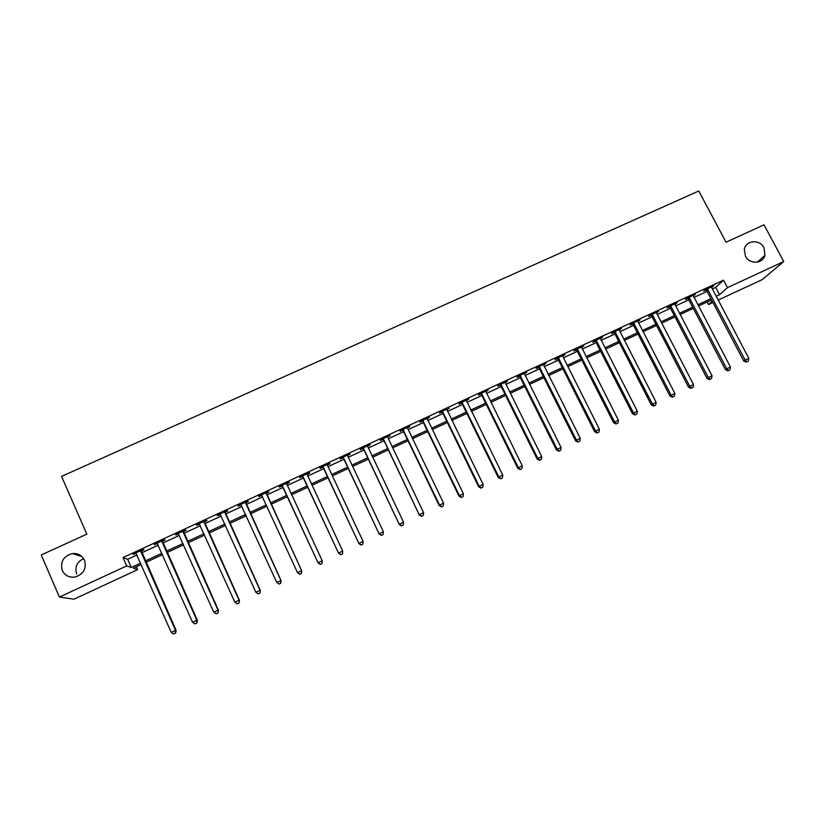 <?xml version="1.0" encoding="UTF-8"?>
<svg xmlns="http://www.w3.org/2000/svg" width="825" height="825" viewBox="0 0 825 825"><rect width="100%" height="100%" fill="white"/><g stroke="black" fill="none" stroke-linecap="round" stroke-linejoin="round"><path stroke-width="1.24" d="M84.521 560.227C86.749 568.714 83.521 574.324 74.828 577.087C69.011 577.696 64.835 575.489 62.267 570.467C60.081 561.732 63.463 556.102 72.435 553.565C78.035 553.163 82.067 555.39 84.521 560.227M763.981 247.706L764.919 255.338C763.012 263.979 749.461 264.608 745.449 256.224L744.315 249.501C745.47 240.219 759.773 238.93 763.981 247.706M76.673 573.963C74.601 567.053 76.921 561.928 83.634 558.587M136.383 566.765L137.651 569.632L74.023 599.177L59.41 597.073L41.25 554.967L86.831 534.146L61.545 476.376L698.785 190.987L726.041 242.189L764.002 224.854L783.75 261.556L762.228 279.613L718.08 300.114M712.913 302.507L708.51 304.549L712.233 301.228M707.159 301.981L708.51 304.549M712.222 288.998L715.698 287.389L723.525 280.17L122.997 557.556L127.669 559.298L136.981 554.988M141.714 552.802L158.204 545.17M162.845 543.036L179.324 535.415M183.851 533.321L200.32 525.7M204.744 523.658L221.193 516.048M225.524 514.047L241.962 506.447M246.19 504.488L262.618 496.897M266.753 494.979L283.119 487.42M287.255 485.502L303.476 478.005M307.673 476.066L323.72 468.641M327.968 466.672L343.86 459.329M348.16 457.339L363.897 450.058M368.249 448.047L383.821 440.849M388.224 438.817L403.642 431.681M408.097 429.629L423.359 422.565M427.855 420.482L442.973 413.5M447.521 411.397L462.474 404.477M467.074 402.353L481.882 395.505M486.523 393.36L501.188 386.574M505.88 384.409L520.389 377.695M525.133 375.509L539.498 368.868M544.273 366.651L558.504 360.082M563.331 357.844L577.407 351.337M582.275 349.078L596.217 342.633M601.126 340.364L614.924 333.981M619.884 331.691L633.538 325.38M638.54 323.06L652.059 316.81M657.102 314.48L670.477 308.292M675.572 305.941L688.813 299.815M693.938 297.443L707.046 291.39M711.459 287.502L713.738 285.852L704.983 289.895L703.725 291.081L706.087 289.988M693.186 295.948L695.475 294.288L686.668 298.361L685.472 299.516L687.854 298.413M674.819 304.446L677.119 302.775L668.271 306.859L667.136 307.993L669.529 306.89M656.349 312.974L658.659 311.303L649.77 315.408L648.697 316.511L651.1 315.397M637.787 321.554L640.118 319.873L631.177 323.998L630.166 325.081L632.579 323.957M619.132 330.175L621.472 328.484L612.49 332.63L611.542 333.682L613.965 332.558M600.383 338.838L602.735 337.147L593.701 341.313L592.814 342.334L595.258 341.21M595.774 340.972L596.568 340.601M581.532 347.552L583.894 345.85L574.819 350.037L573.994 351.037L576.448 349.903M576.943 349.676L577.706 349.326M562.578 356.307L564.96 354.595L555.844 358.813L555.081 359.782L557.545 358.638M543.531 365.114L545.933 363.392L536.755 367.63L536.064 368.569L538.539 367.424M524.38 373.962L526.793 372.23L517.574 376.489L516.945 377.407L519.441 376.252M505.137 382.862L507.561 381.119L498.3 385.399L497.733 386.286L500.239 385.12M485.791 391.803L488.225 390.05L478.912 394.36L478.407 395.206L480.934 394.041M466.342 400.795L468.796 399.032L459.422 403.363L458.989 404.188L461.526 403.012M446.779 409.829L449.254 408.066L439.838 412.407L439.467 413.201L442.014 412.026M427.123 418.914L429.608 417.141L420.142 421.513L419.843 422.276L422.41 421.09M407.364 428.041L409.86 426.267L400.342 430.66L400.115 431.392L402.693 430.207M387.492 437.229L390.008 435.435L380.438 439.859L380.284 440.56L382.872 439.364M367.517 446.459L370.054 444.654L360.432 449.099L360.35 449.769L362.948 448.573M347.438 455.74L349.986 453.925L340.312 458.401L340.302 459.04L342.911 457.834M327.247 465.073L329.835 463.877L329.814 463.248L320.09 467.744L320.141 468.353L322.771 467.136M306.983 474.437L309.623 473.22L309.53 472.622L299.753 477.139L299.887 477.716L302.528 476.499M286.657 483.832L289.307 482.604L289.132 482.048L279.304 486.585L279.51 487.132L282.171 485.904M266.207 493.278L268.878 492.051L268.63 491.525L258.751 496.083L259.029 496.598L261.7 495.361M245.654 502.776L248.335 501.538L248.016 501.043L238.085 505.632L238.435 506.117L241.127 504.869M224.988 512.325L227.69 511.088L227.287 510.623L217.305 515.243L217.738 515.687L220.43 514.439L219.976 514.006M204.218 521.936L206.92 520.678L206.446 520.255L196.402 524.896L196.917 525.298L199.557 524.081M183.325 531.589L186.048 530.331L185.491 529.939L175.395 534.6L175.983 534.982L178.561 533.785M162.319 541.293L165.062 540.024L164.422 539.674L154.275 544.366L157.451 543.541M141.199 551.059L143.952 549.78L143.241 549.46L133.031 554.173L136.228 553.348M59.41 597.073L126.679 565.909L131.278 567.466L140.59 563.145M122.997 557.556L126.679 565.909M723.525 280.17L727.475 287.626L783.75 261.556M716.079 296.299L719.555 294.69L727.475 287.626M145.334 560.948L161.824 553.297M166.464 551.152L182.954 543.51M187.481 541.406L203.961 533.765M208.385 531.712L224.854 524.081M229.175 522.07L245.623 514.439M249.862 512.48L266.289 504.859M270.425 502.951L286.801 495.351M290.947 493.433L307.168 485.915M311.365 483.966L327.422 476.52M331.671 474.55L347.573 467.177M351.873 465.176L367.61 457.885M371.962 455.864L387.544 448.635M391.947 446.593L407.375 439.447M411.83 437.374L427.103 430.299M431.599 428.206L446.717 421.204M451.275 419.09L466.238 412.149M470.838 410.015L485.657 403.147M490.298 400.991L504.962 394.195M509.654 392.019L524.174 385.285M528.918 383.089L543.283 376.427M548.068 374.21L562.299 367.61M567.126 365.372L581.212 358.834M586.08 356.575L600.023 350.109M604.942 347.83L618.74 341.437M623.71 339.137L637.364 332.805M642.366 330.485L655.896 324.215M660.938 321.874L674.324 315.666M679.408 313.304L692.66 307.158M697.795 304.786L710.903 298.702M141.199 564.527L133.351 568.167L137.651 569.632M711.552 299.939L698.445 306.023M693.309 308.406L680.068 314.552M674.974 316.913L661.588 323.122M656.545 325.463L643.015 331.733M638.014 334.053L624.35 340.395M619.389 342.695L605.591 349.099M600.672 351.378L586.73 357.844M581.852 360.113L567.775 366.64M562.939 368.878L548.708 375.488M543.933 377.706L529.557 384.368M524.813 386.564L510.293 393.308M505.601 395.484L490.937 402.291M486.286 404.446L471.477 411.314M466.878 413.449L451.904 420.389M447.356 422.503L432.238 429.516M427.732 431.609L412.459 438.694M408.014 440.756L392.576 447.913M388.183 449.955L372.591 457.184M368.239 459.205L352.502 466.507M348.202 468.497L332.3 475.881M328.051 477.85L311.984 485.296M307.787 487.245L291.565 494.773M287.42 496.702L271.043 504.292M266.908 506.21L250.48 513.831M246.242 515.8L229.793 523.432M225.462 525.432L209.003 533.074M204.569 535.126L188.1 542.768M183.562 544.871L167.073 552.523M162.443 554.678L145.943 562.33M715.698 287.389L719.555 294.69M127.669 559.298L131.278 567.466M409.355 426.494L409.602 427.01M389.575 435.641L389.823 436.157M369.683 444.83L369.93 445.345M349.687 454.07L349.934 454.585M329.588 463.351L329.835 463.877M309.375 472.694L309.623 473.22M289.059 482.078L289.307 482.604M258.792 496.073L259.029 496.598M238.198 505.581L238.435 506.117M217.491 515.151L217.738 515.687M196.68 524.772L196.917 525.298M175.746 534.435L175.983 534.982M154.698 544.16L154.945 544.706M133.537 553.946L133.774 554.482M707.922 289.462L706.664 290.647L743.738 361.03L745.15 360.082L707.355 288.802M746.852 361.804L748.316 361.113L746.852 361.804L745.15 360.082L748.811 358.339L711.367 286.945M706.664 290.647L705.643 289.596M743.738 361.03L746.285 362.185M748.316 361.113L748.811 358.339M689.628 297.918L688.421 299.073L725.443 369.713L726.784 368.785L689.061 297.258M728.516 370.507L729.991 369.817L728.516 370.507L726.784 368.785L730.465 367.043L693.093 295.391M688.421 299.073L687.411 298.021M725.443 369.713L727.98 370.879M729.991 369.817L730.465 367.043M671.241 306.415L670.096 307.55L707.046 378.448L708.335 377.551L670.673 305.755M710.088 379.263L711.562 378.562L710.088 379.263L708.335 377.551L712.037 375.787L674.716 303.878M670.096 307.55L669.075 306.488M707.046 378.448L709.572 379.624M711.562 378.562L712.037 375.787M652.761 314.954L651.667 316.068L688.555 387.214L689.783 386.347L652.183 314.294M691.556 388.059L693.041 387.358L691.556 388.059L689.783 386.347L693.505 384.584L656.257 312.407M651.667 316.068L650.647 315.006M688.555 387.214L691.061 388.41M693.041 387.358L693.505 384.584M634.178 323.544L633.146 324.627L669.972 396.041L671.137 395.196L633.61 322.874M672.932 396.907L674.427 396.196L672.932 396.907L671.137 395.196L674.871 393.422L637.694 320.987M633.146 324.627L632.136 323.555M669.972 396.041L672.468 397.238M674.427 396.196L674.871 393.422M615.502 332.176L614.532 333.228L651.296 404.9L652.4 404.095L614.924 331.506M654.215 405.797L655.72 405.085L654.215 405.797L652.4 404.095L656.153 402.311L619.039 329.608M614.532 333.228L613.522 332.155M651.296 404.9L653.771 406.117M655.72 405.085L656.153 402.311M596.733 340.849L595.825 341.88L632.517 413.82L633.559 413.036L596.155 340.178M635.394 414.738L636.9 414.016L635.394 414.738L633.559 413.036L637.333 411.242L600.291 338.271M595.825 341.88L594.804 340.808M632.517 413.82L634.982 415.047M636.9 414.016L637.333 411.242M577.861 349.573L577.015 350.573L613.635 422.771L614.615 422.018L577.283 348.903M616.481 423.72L617.997 422.998L616.481 423.72L614.615 422.018L618.41 420.224L581.439 346.985M577.015 350.573L575.994 349.501M613.635 422.771L616.089 424.019M617.997 422.998L618.41 420.224M558.886 358.339L558.113 359.308L594.66 431.784L595.578 431.062L558.319 357.668M597.465 432.754L598.991 432.022L597.465 432.754L595.578 431.062L599.393 429.248L562.495 355.74M558.113 359.308L557.092 358.236M594.66 431.784L597.094 433.043M598.991 432.022L599.393 429.248M539.818 367.156L539.107 368.094L575.592 440.839L576.438 440.137L539.251 366.475M578.346 441.829L579.882 441.097L578.346 441.829L576.438 440.137L580.274 438.323L543.448 364.537M539.107 368.094L538.086 367.012M575.592 440.839L578.005 442.107M579.882 441.097L580.274 438.323M520.658 376.014L520.008 376.932L556.411 449.934L557.195 449.274L520.08 375.334M559.123 450.955L560.67 450.223L559.123 450.955L557.195 449.274L561.052 447.439L524.298 373.385M520.008 376.932L518.987 375.839M556.411 449.934L558.814 451.223M560.67 450.223L561.052 447.439M501.383 384.924L500.806 385.801L537.137 459.082L537.848 458.452L500.816 384.233M539.808 460.133L541.355 459.391L539.808 460.133L537.848 458.452L541.726 456.607L505.055 382.274M500.806 385.801L499.785 384.718M537.137 459.082L539.519 460.381M541.355 459.391L541.726 456.607M482.017 393.876L481.501 394.732L517.76 468.28L518.399 467.682L481.439 393.185M520.389 469.353L521.947 468.61L520.389 469.353L518.399 467.682L522.297 465.826L485.708 391.215M481.501 394.732L480.48 393.638M517.76 468.28L520.121 469.59M521.947 468.61L522.297 465.826M462.547 402.878L462.093 403.703L498.269 477.531L498.847 476.953L461.969 402.188M500.858 478.624L502.425 477.881L500.858 478.624L498.847 476.953L502.765 475.097L466.259 400.207M462.093 403.703L461.072 402.6M498.269 477.531L500.631 478.851M502.425 477.881L502.765 475.097M442.963 411.923L442.592 412.717L478.686 486.822L479.201 486.286L442.396 411.232M481.233 487.946L482.8 487.204L481.233 487.946L479.201 486.286L483.141 484.419L446.707 409.241M442.592 412.717L441.561 411.613M478.686 486.822L481.027 488.163M482.8 487.204L483.141 484.419M423.287 421.018L422.978 421.781L458.999 496.165L459.432 495.66L422.709 420.327M461.495 497.32L463.083 496.567L461.495 497.32L459.432 495.66L463.403 493.783L427.051 418.327M422.978 421.781L421.946 420.678M458.999 496.165L461.319 497.527M463.083 496.567L463.403 493.783M403.507 430.165L403.26 430.897L439.199 505.56L439.57 505.086L402.93 429.464M441.653 506.746L443.242 505.993L441.653 506.746L439.57 505.086L443.551 503.198L407.282 427.453M403.26 430.897L402.239 429.784M439.199 505.56L441.499 506.932M443.242 505.993L443.551 503.198M383.615 439.354L419.296 515.006L383.037 438.653M421.709 516.213L423.308 515.46L421.709 516.213L419.595 514.563L423.596 512.665L387.42 436.631M383.439 440.055L382.418 438.941M419.296 515.006L421.585 516.388M423.308 515.46L423.596 512.665M363.619 448.594L399.29 524.504L363.041 447.892M401.651 525.742L403.26 524.978L401.651 525.742L399.517 524.092L403.538 522.184L367.445 445.861M363.516 449.274L362.484 448.15M399.29 524.504L401.558 525.907M403.26 524.978L403.538 522.184M343.509 457.885L379.17 534.053L342.942 457.184M381.49 535.322L383.109 534.548L381.49 535.322L379.325 533.682L383.377 531.754L347.366 455.142M343.489 458.535L342.457 457.411M379.17 534.053L381.418 535.466M383.109 534.548L383.377 531.754M323.297 467.228L358.947 543.654L322.73 466.527M361.216 544.943L362.845 544.17L361.216 544.943L359.03 543.314L363.093 541.375L327.195 464.764M323.348 467.837L322.317 466.713M358.947 543.654L361.175 545.077M362.845 544.17L363.093 541.375M302.981 476.623L338.611 553.297L302.404 475.912M340.828 554.627L338.621 552.998L342.705 551.059L342.457 553.967L340.828 554.627L342.457 553.967M306.879 473.849L342.705 551.059L342.468 553.853M303.105 477.201L302.063 476.066M306.952 473.808L306.993 474.602M338.611 553.297L340.828 554.751M282.552 486.069L318.161 563.001L281.975 485.358M320.337 564.362L318.099 562.732L322.214 560.783L321.998 563.681L320.337 564.362L321.998 563.681M286.471 483.275L322.214 560.783L321.977 563.578M282.748 486.616L281.707 485.482M286.626 483.202L286.677 484.254M318.161 563.001L320.358 564.465M299.784 574.241L301.434 573.458L299.784 574.241L297.464 572.529L261.432 494.845M299.733 574.148L297.464 572.529L301.723 570.807L266.186 492.649M265.959 492.762L301.599 570.56L301.383 573.365M262.113 495.794L261.247 494.938M301.434 573.458L301.723 570.807M279.097 584.059L280.758 583.275L279.097 584.059L276.715 582.368L240.776 504.395M279.015 583.987L276.715 582.368L281.077 580.604L245.633 502.147M245.324 502.291L280.871 580.398L280.675 583.192M280.758 583.275L281.077 580.604M224.586 511.871L260.04 590.288L255.853 592.268L220.007 513.985M224.967 511.696L260.318 590.463L259.844 593.082L258.173 593.876L259.844 593.082M259.958 593.154L260.318 590.463M255.853 592.268L258.173 593.876M203.734 521.513L239.085 600.229L234.877 602.229L199.134 523.638M204.188 521.297L239.446 600.363L238.91 603.034L237.229 603.828L238.91 603.034M239.054 603.085L239.446 600.363M234.877 602.229L237.229 603.828M182.758 531.197L218.017 610.232L213.788 612.232L178.138 533.332M183.305 530.949L218.45 610.325L217.852 613.027L216.16 613.831L217.852 613.027M218.027 613.068L218.45 610.325M213.788 612.232L216.16 613.831M161.679 540.942L196.824 620.287L192.576 622.298L157.028 543.087M162.298 540.653L197.34 620.348L196.824 620.287L196.68 623.081L194.978 623.896L196.68 623.081M196.886 623.102L197.34 620.348M192.576 622.298L194.978 623.896M140.477 550.739L175.519 630.393L171.249 632.424L135.805 552.894M141.178 550.409L176.117 630.413L175.519 630.393L175.395 633.198L173.683 634.002L175.395 633.198M175.632 633.198L176.117 630.413M171.249 632.424L173.683 634.002M707.53 288.956L706.262 290.142M689.236 297.412L688.029 298.567M670.849 305.91L669.694 307.044M652.358 314.449L651.276 315.552M633.775 323.029L632.754 324.112M615.099 331.66L614.14 332.722M596.331 340.333L595.433 341.364M577.459 349.058L576.623 350.058M558.494 357.823L557.721 358.793M539.426 366.63L538.715 367.579M520.255 375.488L519.616 376.406M500.992 384.398L500.414 385.285M481.614 393.35L481.109 394.206M462.144 402.342L461.701 403.177M442.571 411.397L442.19 412.191M422.885 420.482L422.586 421.255M403.105 429.629L402.868 430.361M383.213 438.817L383.048 439.529M363.217 448.058L363.124 448.738M343.118 457.349L343.087 457.988M322.905 466.692L322.957 467.301M302.579 476.077L302.703 476.664M286.481 483.522L286.667 484.069M282.15 485.523L282.346 486.069M265.97 492.999L266.217 493.525M266.124 493.659L266.382 494.175M261.608 495.01L261.886 495.526M182.768 531.444L183.325 531.836M182.923 532.115L183.48 532.496M161.679 541.19L162.319 541.54M161.834 541.86L162.473 542.211M140.477 550.987L141.199 551.306M140.632 551.657L141.353 551.977M764.919 255.338L757.237 262.185M72.435 553.565L81.943 556.576M615.44 332.062L614.47 333.114M596.537 340.56L595.64 341.591M577.531 349.13L576.696 350.13"/></g></svg>
